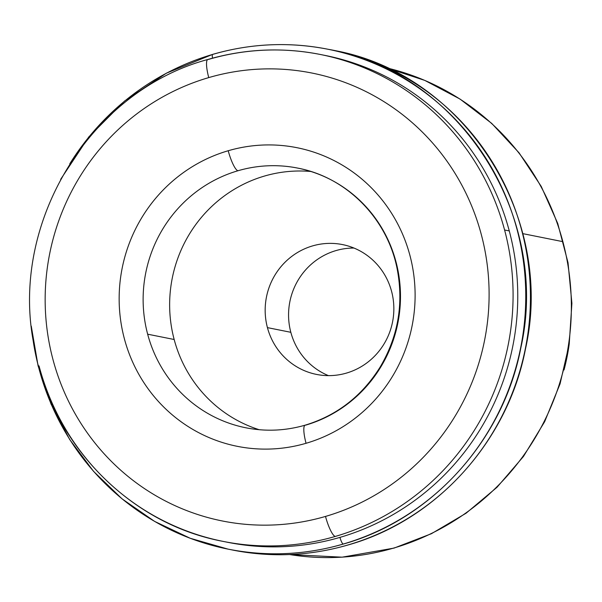 <?xml version="1.0" encoding="UTF-8"?>
<svg xmlns="http://www.w3.org/2000/svg" width="602" height="602" viewBox="0 0 602 602"><rect width="100%" height="100%" fill="white"/><g stroke="black" fill="none" stroke-linecap="round" stroke-linejoin="round"><path stroke-width="0.9" d="M322.875 55A248.265 240.996 101.3 0 1 509.269 230.927A248.265 240.996 101.3 0 1 339.949 537.383A6.622 1.415 73.7 0 0 343.2 544.05A254.879 247.422 101.3 0 1 228.023 549.122A254.879 247.422 -78.7 0 0 343.2 544.05A6.622 1.415 -106.3 0 1 339.949 537.383A248.265 240.996 101.3 0 1 225.426 541.838M212.529 58.161A6.622 1.415 -106.3 0 1 212.732 54.353A6.622 1.415 -106.3 0 1 212.897 54.346A254.879 247.422 101.3 0 1 328.075 49.274A254.879 247.422 101.3 0 1 525.636 288.298A254.879 247.422 101.3 0 1 343.2 544.05A254.879 247.422 -78.7 0 0 525.636 288.298A254.879 247.422 -78.7 0 0 328.075 49.274C289.344 41.658 250.899 43.352 212.732 54.353A6.622 1.415 73.7 0 0 212.529 58.161M232.703 550.062A254.879 247.422 -78.7 0 0 347.873 544.991A254.879 247.422 -78.7 0 0 530.317 289.231A254.879 247.422 -78.7 0 0 332.748 50.207A254.879 247.422 101.3 0 1 530.317 289.231A254.879 247.422 101.3 0 1 347.873 544.991A6.622 1.415 73.7 0 0 348.039 544.983A6.622 1.415 -106.3 0 1 347.873 544.991A254.879 247.422 101.3 0 1 232.703 550.062A254.879 247.422 101.3 0 1 230.363 549.581L232.703 550.062C271.427 557.678 309.872 555.985 348.039 544.983C436.442 520.196 507.968 441.191 525.508 348.791C555.631 215.779 463.096 72.699 332.748 50.207L330.408 49.755A254.879 247.422 101.3 0 1 332.748 50.207M259.191 429.708A132.41 128.527 101.3 0 1 174.166 339.498L147.656 334.193A132.41 128.527 -78.7 0 0 245.819 427.781A132.41 128.527 101.3 0 1 147.656 334.193A132.41 128.527 101.3 0 1 237.963 170.75A132.41 128.527 101.3 0 1 297.794 168.116A132.41 128.527 -78.7 0 0 237.963 170.75A19.858 4.252 -106.3 0 1 228.211 150.741A19.858 4.252 73.7 0 0 237.963 170.75A132.41 128.527 -78.7 0 0 147.656 334.193L174.166 339.498A132.41 128.527 101.3 0 1 310.88 171.487A132.41 128.527 -78.7 0 0 174.166 339.498A132.41 128.527 -78.7 0 0 259.191 429.708M305.65 425.147A132.41 128.527 -78.7 0 0 395.958 261.704A132.41 128.527 -78.7 0 0 297.794 168.116C346.496 177.236 387.515 218.488 397.23 269.252C403.769 303.897 398.11 336.45 380.238 366.911C362.065 396.041 337.045 415.455 305.161 425.162A19.858 4.252 73.7 0 0 306.049 443.29A152.268 147.806 -78.7 0 0 409.902 255.331A152.268 147.806 -78.7 0 0 228.211 150.741A152.268 147.806 -78.7 0 0 124.358 338.693A152.268 147.806 -78.7 0 0 306.049 443.29A19.858 4.252 -106.3 0 1 305.161 425.162A19.858 4.252 -106.3 0 1 305.65 425.147M207.863 59.47C245.134 48.724 282.692 47.076 320.535 54.519A248.265 240.996 101.3 0 0 208.352 59.455A19.858 4.252 -106.3 0 0 207.863 59.47C91.361 90.699 11.122 219.948 33.178 340.747C47.761 439.806 126.939 523.499 223.086 541.386A248.265 240.996 -78.7 0 0 335.269 536.442A19.858 4.252 -106.3 0 1 325.509 516.426A228.399 221.709 101.3 0 1 52.968 359.529A228.399 221.709 101.3 0 1 208.751 77.598A19.858 4.252 -106.3 0 1 207.863 59.47A19.858 4.252 73.7 0 0 208.751 77.598A228.399 221.709 101.3 0 1 481.291 234.494A228.399 221.709 101.3 0 1 325.509 516.426A19.858 4.252 73.7 0 0 335.269 536.442A248.265 240.996 -78.7 0 0 504.589 229.994A248.265 240.996 -78.7 0 0 320.535 54.519A248.265 240.996 101.3 0 1 504.589 229.994A248.265 240.996 101.3 0 1 335.269 536.442A248.265 240.996 101.3 0 1 223.086 541.386A248.265 240.996 101.3 0 1 39.025 365.903M223.086 541.386L227.759 542.319A248.265 240.996 -78.7 0 0 339.949 537.383A248.265 240.996 -78.7 0 0 509.269 230.927L504.589 229.994L509.269 230.927A248.265 240.996 -78.7 0 0 325.215 55.452L320.535 54.519M562.87 241.658L522.724 233.621L562.87 241.658A248.265 240.996 101.3 0 1 393.55 548.106A248.265 240.996 -78.7 0 0 562.87 241.658A248.265 240.996 -78.7 0 0 387.011 67.973A248.265 240.996 101.3 0 1 562.87 241.658M289.622 554.547A248.265 240.996 -78.7 0 0 393.55 548.106A19.858 4.252 73.7 0 0 394.039 548.098A19.858 4.252 -106.3 0 1 393.55 548.106A248.265 240.996 101.3 0 1 289.622 554.547M564.029 369.967A211.851 205.651 -78.7 0 0 569.236 343.953A211.851 205.651 101.3 0 1 564.029 369.967M290.826 332.304A66.205 64.263 -78.7 0 0 328.436 375.625A66.205 64.263 101.3 0 1 290.826 332.304L267.431 327.623A66.205 64.263 -78.7 0 0 316.517 374.414A66.205 64.263 -78.7 0 0 391.586 291.376A66.205 64.263 -78.7 0 0 342.5 244.585A66.205 64.263 -78.7 0 0 267.431 327.623L290.826 332.304A66.205 64.263 101.3 0 1 353.976 248.054A66.205 64.263 -78.7 0 0 290.826 332.304M31.266 326.118L38.099 365.911L51.004 404.01L69.651 439.46L93.551 471.351L122.108 498.892L154.601 521.392L190.202 538.271L228.023 549.122A254.879 247.422 101.3 0 1 33.712 343.953M69.757 163.849A254.879 247.422 101.3 0 1 212.596 54.436M267.431 327.623A66.205 64.263 101.3 0 1 312.588 245.902A66.205 64.263 101.3 0 1 391.586 291.376A66.205 64.263 101.3 0 1 346.428 373.097A66.205 64.263 101.3 0 1 267.431 327.623M208.751 77.598A228.399 221.709 -78.7 0 0 52.968 359.529A228.399 221.709 -78.7 0 0 325.509 516.426A228.399 221.709 -78.7 0 0 481.291 234.494A228.399 221.709 -78.7 0 0 208.751 77.598M306.049 443.29A152.268 147.806 101.3 0 1 124.358 338.693A152.268 147.806 101.3 0 1 228.211 150.741A152.268 147.806 101.3 0 1 409.902 255.331A152.268 147.806 101.3 0 1 306.049 443.29M60.636 179.366L88.757 136.97L124.486 101.091L166.37 73.181L212.732 54.353M387.011 67.973L424.801 80.412L460.026 99.059L491.729 123.41L519.044 152.803L541.243 186.439L557.723 223.417L568.032 262.728L571.9 303.303L569.221 344.051L560.063 383.865L544.675 421.663L523.484 456.436L497.049 487.236L466.083 513.22L431.438 533.696L394.039 548.098L342.117 557.174L289.615 554.547M328.075 49.274C458.415 71.766 550.95 214.846 520.835 347.858C503.287 440.258 431.769 519.255 343.358 544.05C305.199 555.052 266.754 556.737 228.023 549.122M305.161 425.162C285.491 430.829 265.715 431.702 245.819 427.781"/></g></svg>
